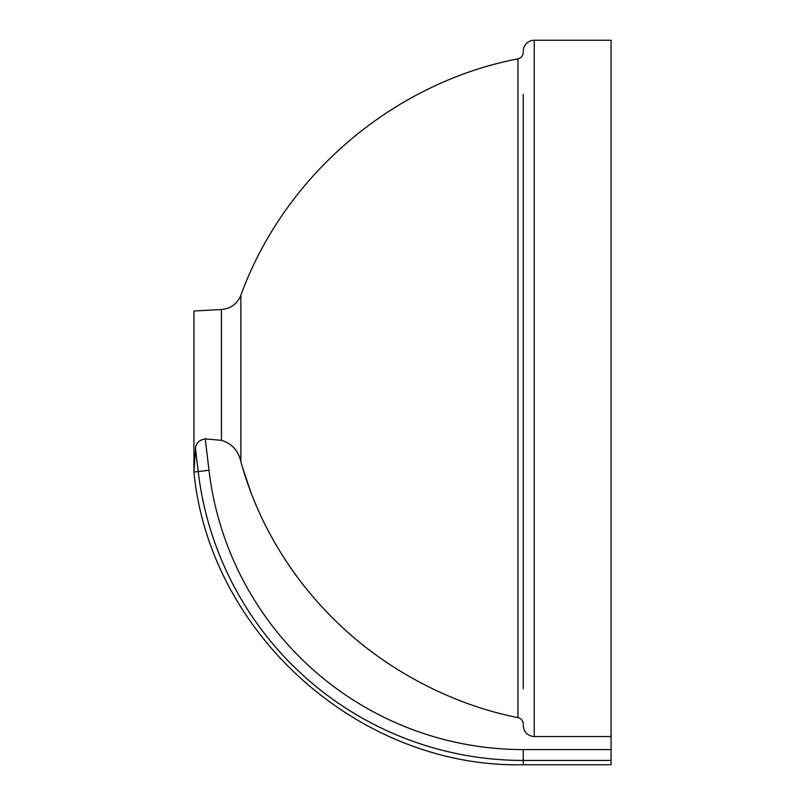 <?xml version="1.0" encoding="UTF-8"?>
<svg xmlns="http://www.w3.org/2000/svg" width="805" height="805" viewBox="0 0 805 805"><rect width="100%" height="100%" fill="white"/><g stroke="black" fill="none" stroke-linecap="round" stroke-linejoin="round"><path stroke-width="1.21" d="M525.987 732.771L524.528 730.618M523.25 688.708L523.25 94.336M523.25 51.228A10.978 10.978 0 0 1 534.228 40.25L534.228 736.565L611.065 736.565L611.065 749.586L523.25 749.586A316.456 316.456 0 0 1 208.988 470.281L198.211 471.559A327.303 327.303 0 0 0 523.25 760.443L523.25 749.586M208.988 470.281L205.275 438.896C198.795 440.073 195.555 443.434 195.545 448.989L198.211 471.559L193.935 472.062C209.602 634.421 360.167 768.242 523.25 764.75L523.25 760.443L611.065 760.443L611.065 749.586M534.228 736.565L533.152 736.565M523.25 725.386C523.703 731.614 527.003 735.327 533.152 736.515M205.275 438.896L221.445 440.335C231.86 443.535 238.33 450.649 240.866 461.688L242.174 466.357C259.703 526.349 293.382 581.26 340.626 625.716C388.091 670.756 452.953 704.918 517.967 717.617C521.278 718.563 523.039 720.757 523.25 724.208M250.989 492.69L242.174 466.357M221.445 440.335L221.445 309.543L193.935 310.982L193.935 472.062L195.545 448.989M523.169 723.162L522.938 722.145M611.065 760.443L611.065 764.75L523.25 764.75M611.065 736.565L611.065 40.25L534.228 40.25M240.866 461.688L240.866 295.284C284.316 175.641 392.971 82.925 517.967 58.835C521.258 57.94 523.019 55.787 523.25 52.385M517.967 717.617L517.967 58.835M221.445 309.543C230.743 308.647 237.213 303.898 240.866 295.284"/></g></svg>
